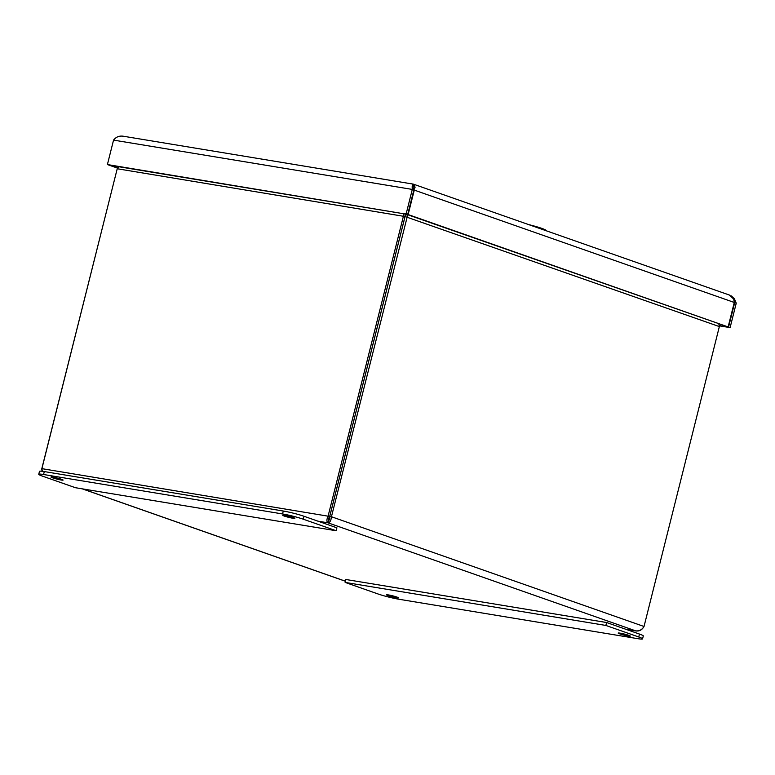 <?xml version="1.0" encoding="UTF-8"?>
<svg xmlns="http://www.w3.org/2000/svg" width="775" height="775" viewBox="0 0 775 775"><rect width="100%" height="100%" fill="white"/><g stroke="black" fill="none" stroke-linecap="round" stroke-linejoin="round"><path stroke-width="1.16" d="M109.391 165.172L117.839 167.904M109.382 165.249L117.645 168.156M413.831 190.04L415.109 187.182L412.813 186.446L413.85 189.962L407.708 214.413L108.955 165.104L107.405 164.552L113.547 140.11C116.172 136.826 119.486 135.557 123.487 136.293M719.278 325.829L730.108 327.612L736.25 303.161L734.409 298.83L731.338 295.943M719.229 325.529L730.108 327.612M734.274 301.795L734.7 302.618L728.558 327.069M407.708 214.413L107.405 164.552M412.901 186.455L413.278 188.403M413.85 189.962L412.3 189.42C411.971 185.651 412.339 183.888 413.385 184.14L122.653 136.119M406.158 213.861L412.3 189.42L113.547 140.11M412.939 186.794L413.385 184.14L415.119 187.182M406.439 214.2L408.134 214.559L414.276 190.108L734.274 302.473L728.132 326.924L408.134 214.559M728.132 326.924L406.42 214.278M730.011 295.265L413.385 184.14M729.304 295.072L733.712 299.053L734.274 302.473M734.254 302.55L736.25 303.161M52.555 477.817A6.248 0.543 14.1 0 1 50.976 477.042A6.248 0.543 14.1 0 1 57.176 478.03A6.248 0.543 14.1 0 1 63.104 480.083A6.248 0.543 14.1 0 1 59.171 479.618A6.248 0.543 14.1 0 1 52.555 477.817M284.309 516.072A6.248 0.543 14.1 0 1 282.739 515.288A6.248 0.543 14.1 0 1 288.939 516.286A6.248 0.543 14.1 0 1 294.868 518.339A6.248 0.543 14.1 0 1 290.925 517.865A6.248 0.543 14.1 0 1 284.309 516.072M336.912 527.833L304.023 516.276A15.132 1.318 -165.9 0 0 283.292 511.025L44.291 471.578A15.132 1.318 -165.9 0 0 39.486 471.355L38.75 474.281A15.132 1.318 14.1 0 1 43.555 474.503L282.555 513.951A15.132 1.318 14.1 0 1 303.287 519.202L336.176 530.749L336.912 527.833M336.176 530.749L75.446 487.717L42.557 476.17A15.132 1.318 14.1 0 1 38.75 474.281M628.757 635.345A6.248 0.543 14.1 0 1 630.327 636.13A6.248 0.543 14.1 0 1 624.137 635.132A6.248 0.543 14.1 0 1 618.198 633.078A6.248 0.543 14.1 0 1 622.141 633.543A6.248 0.543 14.1 0 1 628.757 635.345M396.994 597.089A6.248 0.543 14.1 0 1 398.573 597.874A6.248 0.543 14.1 0 1 392.373 596.876A6.248 0.543 14.1 0 1 386.444 594.832A6.248 0.543 14.1 0 1 390.377 595.297A6.248 0.543 14.1 0 1 396.994 597.089M378.016 593.96L345.137 582.413L345.863 579.487L606.592 622.519L639.482 634.066A15.132 1.318 -165.9 0 1 643.298 635.965L642.562 638.881A15.132 1.318 14.1 0 1 637.757 638.668L398.747 599.22A15.132 1.318 14.1 0 1 378.016 593.96M345.137 582.413L605.866 625.444L638.755 636.992A15.132 1.318 14.1 0 1 642.562 638.881M605.866 625.444L606.592 622.519M42.354 471.297L41.898 468.652L117.228 168.747L118.904 166.741M403.523 213.716L403.475 215.993L328.145 515.898C326.575 519.444 326.517 521.749 327.97 522.815C329.927 522.612 331.08 520.587 331.438 516.731L407.757 214.743M718.832 323.969L719.355 326.585L644.025 626.491C642.039 629.775 639.249 631.228 635.655 630.85L327.97 522.815L328.542 520.519C327.999 519.918 328.387 518.562 329.695 516.441L405.025 216.535L117.228 168.747M405.025 216.535L405.112 213.203M117.219 168.795L41.743 468.923L42.063 471.258M719.355 326.585L405.063 216.545C406.458 214.656 406.856 213.638 406.265 213.493M328.542 520.519C329.433 520.287 329.83 518.93 329.733 516.45L405.063 216.545M41.898 468.652L331.438 516.731L644.025 626.491M625.599 629.193L636.362 631.015L625.842 629.281M635.655 630.85C639.084 631.499 641.826 630.133 643.87 626.762M329.762 518.223A12.603 1.095 -165.9 0 0 328.784 517.971M546.346 230.776L546.113 230.398A17.467 1.521 -165.9 0 0 528.841 224.634M303.287 519.202L304.023 516.276M282.555 513.951L283.292 511.025M43.555 474.503L44.291 471.578M638.755 636.992L639.482 634.066M327.97 522.815L317.905 521.158M82.479 488.88L345.437 581.211M82.198 488.831L345.418 581.26"/></g></svg>
